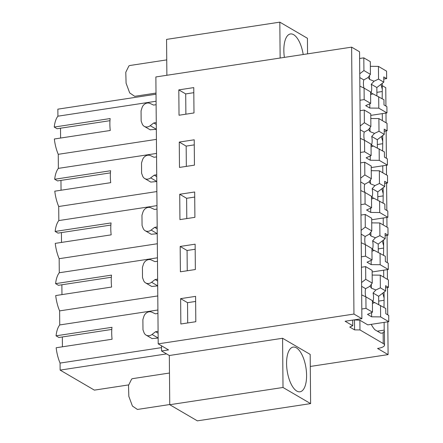 <?xml version="1.0" encoding="UTF-8"?>
<svg xmlns="http://www.w3.org/2000/svg" width="443" height="443" viewBox="0 0 443 443"><rect width="100%" height="100%" fill="white"/><g stroke="black" fill="none" stroke-linecap="round" stroke-linejoin="round"><path stroke-width="0.66" d="M371.217 324.348A28.263 11.9 -98.7 0 0 374.894 329.753L380.725 333.164A28.263 11.9 -98.7 0 0 381.833 333.119A28.263 11.9 -98.7 0 0 383.14 332.737L384.397 331.059L384.524 345.125A12.482 3.649 179.5 0 1 377.569 348.458L388.096 354.61L310.288 366.455M384.524 345.125A12.482 3.649 179.5 0 0 383.234 343.53L359.971 329.935L354.577 329.874L349.748 327.05L352.75 325.716L345.108 321.253L361.887 318.7L353.951 314.059L351.626 47.146L359.561 51.787L361.887 318.7M283.011 387.475L310.609 403.606L197.356 420.85L169.752 404.719L283.011 387.475L282.579 338.269L169.326 355.513L161.551 350.972L168.545 349.909L158.201 343.862L353.951 314.059M282.579 338.269L310.183 354.4L310.609 403.606M166.878 75.277L166.562 39.394L279.821 22.15L307.425 38.281L307.558 53.858M169.752 404.719L169.326 355.513M161.551 350.972L161.507 345.795M388.096 354.61L387.808 321.823M387.747 314.846L387.509 287.524M387.437 279.356L387.354 269.632M387.293 262.655L387.055 235.333M386.983 227.165L386.894 217.441M386.833 210.464L386.595 183.147M386.523 174.974L386.44 165.25M386.379 158.273L386.141 130.956M386.069 122.789L385.986 113.065M385.925 106.087L385.764 87.697L382.259 85.649M381.39 136.56A28.263 11.9 -98.7 0 1 381.429 136.621L382.746 141.489L382.625 150.869M382.758 165.815L382.818 172.809M381.849 188.751A28.263 11.9 -98.7 0 1 381.883 188.807L383.201 193.674L383.079 203.06M383.212 218L383.273 225M382.303 240.942A28.263 11.9 -98.7 0 1 382.337 240.998L383.655 245.865L383.538 255.246M383.666 270.191L383.727 277.185M382.758 293.133A28.263 11.9 -98.7 0 1 382.796 293.188L384.109 298.056L383.992 307.436M384.12 322.382L384.192 330.124L377.314 331.17M384.397 331.059L384.192 330.124M380.936 84.375A28.263 11.9 -98.7 0 1 380.974 84.43L382.287 89.298L382.171 98.678M382.298 113.624L382.359 120.618M361.804 309.004L366.001 308.367L372.497 312.16L367.496 314.392L371.638 316.811L380.62 316.911L388.771 321.673L367.795 324.869L359.882 320.245L354.007 319.896M359.971 329.935L359.882 320.245M354.577 329.874L354.494 320.184M352.75 325.716L352.7 320.095M158.201 343.862L155.87 76.949L351.626 47.146M180.628 298.643L180.849 323.994L195.812 321.712L195.59 296.367L180.628 298.643L187.527 302.674L195.634 301.439M179.72 194.261L194.676 191.985L194.898 217.336L179.941 219.612L179.72 194.261L186.619 198.298L186.796 218.571M180.174 246.452L195.136 244.176L195.357 269.521L180.395 271.803L180.174 246.452L187.073 250.483L187.251 270.756M179.26 142.076L179.481 167.421L194.444 165.145L194.222 139.794L179.26 142.076L186.16 146.107L186.337 166.38M178.806 89.885L179.027 115.235L193.99 112.954L193.768 87.603L178.806 89.885L185.706 93.916L193.812 92.681M156.567 156.877L154.053 157.265L150.476 155.62A6.213 5.333 120.3 0 0 142.48 159.967L141.516 163.013L141.605 173.235L142.618 175.976A6.213 5.333 120.3 0 0 144.706 178.523A6.213 5.333 120.3 0 0 150.67 177.881L154.208 175.157L156.728 174.775M157.027 209.068L154.507 209.45L150.93 207.806A6.213 5.333 120.3 0 0 142.934 212.158L141.97 215.204L142.059 225.421L143.072 228.167A6.213 5.333 120.3 0 0 145.16 230.714A6.213 5.333 120.3 0 0 151.124 230.072L154.662 227.348L157.182 226.96M157.481 261.259L154.961 261.641L151.384 259.997A6.213 5.333 120.3 0 0 143.388 264.349L142.424 267.395L142.513 277.611L143.526 280.358A6.213 5.333 120.3 0 0 145.614 282.905A6.213 5.333 120.3 0 0 151.578 282.263L155.122 279.533L157.636 279.151M157.935 313.45L155.421 313.832L151.844 312.188A6.213 5.333 120.3 0 0 143.842 316.535L142.884 319.58L142.973 329.802L143.986 332.543A6.213 5.333 120.3 0 0 146.074 335.096A6.213 5.333 120.3 0 0 152.038 334.454L155.576 331.724L158.09 331.342M156.113 104.692L153.599 105.074L150.022 103.429A6.213 5.333 120.3 0 0 142.02 107.776L141.062 110.822L141.151 121.044L142.164 123.785A6.213 5.333 120.3 0 0 144.252 126.338A6.213 5.333 120.3 0 0 150.216 125.696L153.754 122.966L156.268 122.584M306.589 375.293A22.61 9.519 81.3 0 0 293.177 347.096A22.61 9.519 81.3 0 0 286.577 363.598A22.61 9.519 81.3 0 0 299.989 391.8A22.61 9.519 81.3 0 0 306.589 375.293M156.086 101.242L57.917 116.188L57.856 109.161L156.025 94.215M156.418 139.373L58.249 154.319A25.915 10.914 -98.7 0 1 54.334 138.997L110.263 130.48A25.915 10.914 -98.7 0 1 110.157 118.552L54.229 127.063A25.915 10.914 -98.7 0 1 57.917 116.188M156.329 129.323L150.177 129.799M280.137 58.033L279.821 22.15M155.576 331.724L158.107 333.202M157.907 310L59.739 324.946L59.617 310.886A25.915 10.914 -98.7 0 1 55.702 295.564L111.63 287.047A25.915 10.914 -98.7 0 1 111.525 275.12L55.596 283.636A25.915 10.914 -98.7 0 1 59.284 272.755L59.163 258.695A25.915 10.914 -98.7 0 1 55.242 243.373L111.171 234.856A25.915 10.914 -98.7 0 1 111.071 222.929L55.142 231.445A25.915 10.914 -98.7 0 1 58.83 220.57L58.709 206.504A25.915 10.914 -98.7 0 1 54.788 191.182L110.717 182.671A25.915 10.914 -98.7 0 1 110.612 170.738L54.683 179.254A25.915 10.914 -98.7 0 1 58.371 168.379L58.249 154.319M161.523 347.628L60.071 363.077A25.915 10.914 -98.7 0 1 56.156 347.755L112.085 339.238A25.915 10.914 -98.7 0 1 111.979 327.311L56.051 335.822A25.915 10.914 -98.7 0 1 59.739 324.946M158.151 338.081L151.999 338.557M166.568 353.902L60.132 370.104L60.071 363.077M60.132 370.104L94.381 390.122L128.603 384.912M371.129 118.502A28.263 11.9 -98.7 0 1 370.802 118.004M377.342 144.529L382.564 143.731M371.583 170.693A28.263 11.9 -98.7 0 1 371.256 170.195M377.796 196.714L383.018 195.922M372.042 222.884A28.263 11.9 -98.7 0 1 371.71 222.386M378.25 248.905L383.472 248.113M372.497 275.07A28.263 11.9 -98.7 0 1 372.164 274.571M378.71 301.096L383.931 300.299M376.888 92.338L382.11 91.54M187.705 322.947L187.527 302.674M194.721 197.063L186.619 198.298M195.18 249.248L187.073 250.483M194.267 144.872L186.16 146.107M185.883 114.189L185.706 93.916M156.783 181.514L150.797 182.084L144.706 178.523M154.208 175.157L156.744 176.635M157.237 233.705L151.251 234.275L145.16 230.714M154.662 227.348L157.199 228.826M157.697 285.89L151.705 286.466L145.614 282.905M155.122 279.533L157.653 281.017M153.754 122.966L156.285 124.444M60.597 138.044L60.508 128.21M109.969 120.679L57.081 128.73L54.229 127.063M62.419 346.803L62.33 336.968M111.791 329.437L58.902 337.488L56.051 335.822M61.959 294.612L61.876 284.777M111.337 277.246L58.448 285.303L55.596 283.636M61.505 242.421L61.422 232.592M110.883 225.061L57.994 233.112L55.142 231.445M61.051 190.23L60.962 180.401M110.423 172.87L57.535 180.921L54.683 179.254M58.371 168.379L156.54 153.433M303.206 54.522A22.61 9.519 81.3 0 0 290.447 33.956A22.61 9.519 81.3 0 0 283.847 50.463A22.61 9.519 81.3 0 0 284.384 57.385M59.617 310.886L157.786 295.941M156.872 191.559L58.709 206.504M156.994 205.624L58.83 220.57M157.326 243.75L59.163 258.695M157.448 257.809L59.284 272.755M169.752 404.531L137.435 409.448L132.429 406.059L128.824 396.341L128.514 385.41L131.665 379.014L132.739 378.621L169.475 373.028M156.014 93.069L134.7 96.314L129.694 92.919L126.089 83.206L125.784 72.275L128.93 65.88L130.009 65.481L166.745 59.888M372.17 275.07L380.255 275.158L388.406 279.921L388.472 287.38L385.593 287.817M388.771 321.673L388.716 315.41L385.82 313.716L385.77 308.478L374.739 302.586L372.419 303.427M388.472 287.38L385.576 285.685L385.62 290.924L378.665 296.289L378.737 304.54M380.62 316.911L380.52 305.41M361.604 286.322L365.619 288.67L369.75 286.383L372.242 283.105L372.131 270.413L365.636 266.614L361.438 267.256M371.35 284.279L371.389 288.188L375.874 289.966L380.365 287.85L380.255 275.158M380.365 287.85L385.62 290.924M371.638 316.811L371.599 312.564M374.739 302.586L372.84 301.788A9.358 3.937 81.3 0 0 373.527 297.142A9.358 3.937 81.3 0 0 373.084 293.028L378.665 296.289M372.497 312.16L372.397 300.659L365.901 296.865L361.682 294.922M366.001 308.367L365.901 296.865M361.571 282.529L365.746 279.311L365.636 266.614M371.389 288.188A9.358 3.937 81.3 0 0 369.888 286.206M365.746 279.311L372.242 283.105M375.874 289.966L373.084 293.028M365.619 288.67A9.358 3.937 81.3 0 0 365.242 292.308A9.358 3.937 81.3 0 0 365.768 296.804M371.716 222.879L379.801 222.967L387.952 227.73L388.018 235.189L385.139 235.626M361.35 256.818L365.541 256.176L372.037 259.975L367.042 262.201L371.179 264.621L380.166 264.72L388.317 269.482L388.262 263.22L385.36 261.525L385.316 256.287L374.285 250.4L371.965 251.236M388.317 269.482L372.142 271.947M388.018 235.189L385.117 233.494L385.166 238.733L378.211 244.104L378.283 252.349M380.166 264.72L380.061 253.219M361.15 234.131L365.165 236.479L369.296 234.192L371.788 230.914L371.677 218.222L365.182 214.423L360.984 215.065M370.896 232.088L370.929 235.997L375.42 237.775L379.911 235.665L379.801 222.967M379.911 235.665L385.166 238.733M371.179 264.621L371.145 260.373M374.285 250.4L372.386 249.597A9.358 3.937 81.3 0 0 373.067 244.957A9.358 3.937 81.3 0 0 372.624 240.837L378.211 244.104M372.037 259.975L371.937 248.473L365.442 244.674L361.228 242.731M365.541 256.176L365.442 244.674M361.117 230.343L365.292 227.121L365.182 214.423M370.929 235.997A9.358 3.937 81.3 0 0 369.429 234.015M365.292 227.121L371.788 230.914M375.42 237.775L372.624 240.837M365.165 236.479A9.358 3.937 81.3 0 0 364.788 240.117A9.358 3.937 81.3 0 0 365.314 244.614M371.262 170.688L379.346 170.776L387.498 175.544L387.559 182.998L384.679 183.435M360.895 204.627L365.087 203.985L371.583 207.784L366.582 210.01L370.725 212.43L379.706 212.529L387.858 217.297L387.808 211.034L384.906 209.34L384.862 204.101L373.831 198.209L371.505 199.045M387.858 217.297L371.688 219.756M387.559 182.998L384.662 181.303L384.707 186.542L377.757 191.913L377.829 200.158M379.706 212.529L379.607 201.028M360.696 181.946L364.705 184.288L368.842 182.007L371.328 178.728L371.217 166.031L364.722 162.238L360.53 162.874M370.442 179.897L370.475 183.806L374.966 185.584L379.457 183.474L379.346 170.776M379.457 183.474L384.707 186.542M370.725 212.43L370.686 208.182M373.831 198.209L371.926 197.406A9.358 3.937 81.3 0 0 372.613 192.766A9.358 3.937 81.3 0 0 372.17 188.652L377.757 191.913M371.583 207.784L371.483 196.282L364.988 192.483L360.774 190.54M365.087 203.985L364.988 192.483M360.663 178.152L364.833 174.93L364.722 162.238M370.475 183.806A9.358 3.937 81.3 0 0 368.975 181.824M364.833 174.93L371.328 178.728M374.966 185.584L372.17 188.652M364.705 184.288A9.358 3.937 81.3 0 0 364.334 187.926A9.358 3.937 81.3 0 0 364.86 192.428M370.808 118.502L378.887 118.591L387.038 123.353L387.104 130.807L384.225 131.25M360.436 152.436L364.633 151.799L371.129 155.593L366.128 157.824L370.27 160.244L379.252 160.344L387.404 165.106L387.348 158.843L384.452 157.149L384.408 151.91L373.377 146.018L371.051 146.86M387.404 165.106L371.234 167.565M387.104 130.807L384.208 129.118L384.253 134.356L377.298 139.722L377.37 147.968M379.252 160.344L379.153 148.842M360.242 129.755L364.251 132.097L368.382 129.816L370.874 126.537L370.763 113.84L364.268 110.047L360.076 110.684M369.988 127.706L370.021 131.615L374.512 133.393L378.998 131.283L378.887 118.591M378.998 131.283L384.253 134.356M370.27 160.244L370.232 155.991M373.377 146.018L371.472 145.221A9.358 3.937 81.3 0 0 372.159 140.575A9.358 3.937 81.3 0 0 371.716 136.461L377.298 139.722M371.129 155.593L371.029 144.091L364.534 140.298L360.314 138.354M364.633 151.799L364.534 140.298M360.209 125.962L364.379 122.739L364.268 110.047M370.021 131.615A9.358 3.937 81.3 0 0 368.521 129.638M364.379 122.739L370.874 126.537M374.512 133.393L371.716 136.461M364.251 132.097A9.358 3.937 81.3 0 0 363.875 135.735A9.358 3.937 81.3 0 0 364.401 140.237M370.348 66.312L378.433 66.4L386.584 71.162L386.65 78.621L383.771 79.059M359.982 100.245L364.179 99.609L370.675 103.402L365.674 105.633L369.816 108.053L378.798 108.153L386.949 112.915L386.894 106.652L383.998 104.958L383.948 99.719L372.917 93.827L370.597 94.669M386.949 112.915L370.78 115.379M386.65 78.621L383.754 76.927L383.799 82.165L376.843 87.531L376.915 95.782M378.798 108.153L378.699 96.652M359.782 77.564L363.797 79.912L367.928 77.625L370.42 74.346L370.309 61.655L363.814 57.856L359.616 58.493M369.528 75.52L369.567 79.43L374.053 81.207L378.543 79.092L378.433 66.4M378.543 79.092L383.799 82.165M369.816 108.053L369.778 103.806M372.917 93.827L371.018 93.03A9.358 3.937 81.3 0 0 371.705 88.384A9.358 3.937 81.3 0 0 371.262 84.27L376.843 87.531M370.675 103.402L370.575 91.9L364.08 88.107L359.86 86.163M364.179 99.609L364.08 88.107M359.749 73.771L363.925 70.553L363.814 57.856M369.567 79.43A9.358 3.937 81.3 0 0 368.067 77.447M363.925 70.553L370.42 74.346M374.053 81.207L371.262 84.27M363.797 79.912A9.358 3.937 81.3 0 0 363.421 83.544A9.358 3.937 81.3 0 0 363.947 88.046M383.14 332.737L383.234 343.53M156.783 181.458L150.67 177.881M157.237 233.644L151.124 230.072M157.697 285.835L151.578 282.263M158.151 338.026L152.038 334.454M156.329 129.267L150.216 125.696M382.237 83.367L382.287 89.298M382.691 135.558L382.746 141.489M383.151 187.749L383.201 193.674M383.605 239.94L383.655 245.865M384.059 292.125L384.109 298.056M152.159 338.651L146.074 335.096M150.338 129.893L144.252 126.338"/></g></svg>
